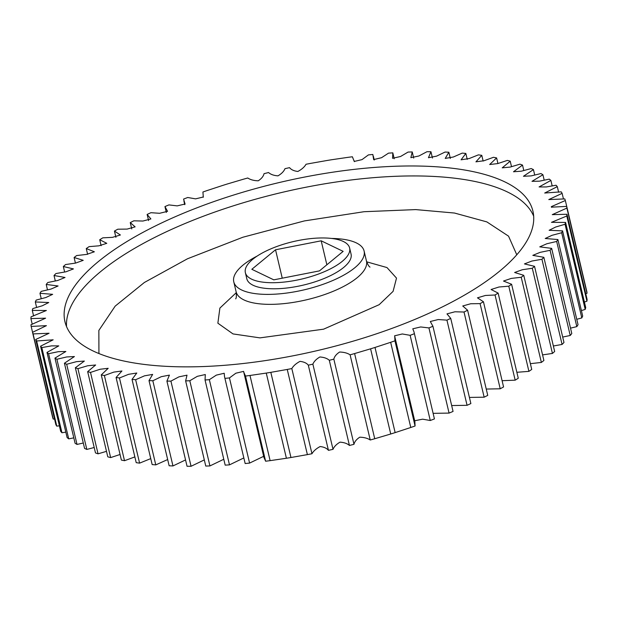 <?xml version="1.0" encoding="UTF-8"?>
<svg xmlns="http://www.w3.org/2000/svg" width="618" height="618" viewBox="0 0 618 618"><rect width="100%" height="100%" fill="white"/><g stroke="black" fill="none" stroke-linecap="round" stroke-linejoin="round"><path stroke-width="0.93" d="M516.772 254.778L508.544 236.153L486.837 221.893L454.508 213.04L415.736 209.595L364.041 211.711L304.404 220.92L242.874 237.235L187.493 258.772L144.373 282.48L115.18 306.126L98.857 330.429L98.934 353.55M177.096 366.752A240.425 86.157 -13.3 0 0 422.642 316.092A240.425 86.157 -13.3 0 0 532.909 211.109A240.425 86.157 -13.3 0 0 420.773 166.08A240.425 86.157 -13.3 0 0 175.226 216.74A240.425 86.157 -13.3 0 0 64.96 321.723A240.425 86.157 -13.3 0 0 177.096 366.752M245.361 272.654L246.806 278.741A53.565 19.197 -13.3 0 0 271.789 288.768A53.565 19.197 -13.3 0 0 326.497 277.482A53.565 19.197 -13.3 0 0 351.063 254.091L349.626 248.003A53.565 19.197 166.7 0 1 325.06 271.395A53.565 19.197 166.7 0 1 270.344 282.689A53.565 19.197 166.7 0 1 245.361 272.654A53.565 19.197 166.7 0 1 269.935 249.263A53.565 19.197 166.7 0 1 324.643 237.976A53.565 19.197 166.7 0 1 349.626 248.003M331.603 238.448A66.96 23.994 166.7 0 1 332.87 238.471A66.96 23.994 166.7 0 1 364.095 251.008A66.96 23.994 166.7 0 1 333.388 280.248A66.96 23.994 166.7 0 1 264.998 294.361A66.96 23.994 166.7 0 1 233.766 281.816A66.96 23.994 166.7 0 1 257.204 256.037M530.375 363.67L541.36 362.442A274.531 98.386 -13.3 0 0 543.894 360.487L523.755 275.319A274.531 98.386 166.7 0 1 521.229 277.266L511.271 278.409L503.5 281.043L511.604 284.257L531.735 369.433A274.531 98.386 -13.3 0 1 528.915 371.364L508.776 286.196L498.95 287.007L491.086 289.51L498.131 293.094L518.27 378.262A274.531 98.386 -13.3 0 1 515.173 380.17L495.041 294.995L485.408 295.466L477.467 297.837L483.438 301.762L503.57 386.938A274.531 98.386 -13.3 0 1 500.217 388.792L480.086 303.623L470.715 303.747L462.743 305.98L467.602 310.221L487.741 395.389A274.531 98.386 -13.3 0 1 484.149 397.189L464.018 312.02L454.964 311.781L446.984 313.882L450.731 318.401L470.87 403.569A274.531 98.386 -13.3 0 1 467.069 405.308L446.93 320.139L438.247 319.537L430.298 321.507L432.924 326.258L453.056 411.433A274.531 98.386 -13.3 0 1 449.07 413.094L428.938 327.926L420.68 326.953L412.793 328.807L413.99 331.897L434.423 418.919L413.99 331.897M516.857 372.291L528.915 371.364M502.094 380.696L515.173 380.17M486.242 389.054L500.217 388.792M469.41 397.428L484.149 397.189M451.665 405.547L467.069 405.308M433.241 413.334L449.07 413.094M414.678 420.758L422.635 419.182L430.267 420.503A274.531 98.386 -13.3 0 0 434.423 418.919M415.072 426.003L414.871 421.546L394.732 336.377L394.941 340.827L415.072 426.003A274.531 98.386 -13.3 0 1 410.785 427.478L390.653 342.31L375.002 347.447L395.141 432.615L410.785 427.478M265.624 461.229L245.493 376.061L243.762 372.152L263.894 457.328L265.624 461.229A274.531 98.386 -13.3 0 0 270.12 460.642L286.404 458.255A274.531 98.386 -13.3 0 0 290.954 457.513L307.385 454.616A274.531 98.386 -13.3 0 0 311.966 453.736C313.542 451.001 316.261 448.606 320.139 446.536C324.041 446.999 326.806 448.266 328.436 450.344A274.531 98.386 -13.3 0 0 333.017 449.332C334.083 446.66 336.416 444.265 340.008 442.148C344.164 442.442 347.301 443.546 349.433 445.462A274.531 98.386 -13.3 0 0 353.983 444.319C354.531 441.731 356.455 439.359 359.753 437.196C364.133 437.32 367.625 438.255 370.236 440.001A274.531 98.386 -13.3 0 0 374.732 438.741L390.731 433.998A274.531 98.386 -13.3 0 0 395.141 432.615M245.168 463.531L224.519 376.686L245.168 463.531A274.531 98.386 -13.3 0 0 249.587 463.091L263.662 456.331M224.519 376.686L224.21 373.257L216.323 375.126L209.347 379.684A274.531 98.386 166.7 0 1 205.045 379.977L225.176 465.145A274.531 98.386 -13.3 0 0 229.487 464.86L243.739 457.984M205.045 379.977L205.307 374.539L197.312 376.331L189.796 380.75A274.531 98.386 166.7 0 1 185.632 380.889L205.763 466.065A274.531 98.386 -13.3 0 0 209.935 465.926L223.786 459.259M185.632 380.889L187.007 375.165L178.934 376.856L170.923 381.113A274.531 98.386 166.7 0 1 166.914 381.097L187.045 466.266A274.531 98.386 -13.3 0 0 191.055 466.281L204.303 459.908M166.914 381.097L169.417 375.118L161.283 376.686L152.831 380.765A274.531 98.386 166.7 0 1 149.008 380.603L169.139 465.771A274.531 98.386 -13.3 0 0 172.963 465.941L185.547 459.939M149.008 380.603L152.638 374.408L144.481 375.837L135.643 379.715A274.531 98.386 166.7 0 1 132.028 379.398L152.159 464.566A274.531 98.386 -13.3 0 0 155.775 464.89L167.671 459.545M132.028 379.398L136.779 373.025L128.621 374.307L119.459 377.969A274.531 98.386 166.7 0 1 116.076 377.498L136.215 462.666A274.531 98.386 -13.3 0 0 139.591 463.137L150.753 458.602M116.076 377.498L121.931 370.985L113.812 372.106L104.38 375.528A274.531 98.386 166.7 0 1 101.259 374.91L121.391 460.078A274.531 98.386 -13.3 0 0 124.519 460.704L134.855 456.918M101.259 374.91L108.189 368.305L100.139 369.247L90.506 372.422A274.531 98.386 166.7 0 1 87.656 371.657L107.787 456.826A274.531 98.386 -13.3 0 0 110.637 457.59L120.07 454.485M87.656 371.657L95.643 364.991L87.686 365.756L77.914 368.66A274.531 98.386 166.7 0 1 75.35 367.756L95.489 452.924A274.531 98.386 -13.3 0 0 98.046 453.828L106.489 451.341M75.35 367.756L84.357 361.066L76.532 361.646L66.682 364.265A274.531 98.386 166.7 0 1 64.427 363.229L84.566 448.398A274.531 98.386 -13.3 0 0 86.821 449.433L94.206 447.502M64.427 363.229L74.415 356.555L66.744 356.941L56.887 359.267A274.531 98.386 166.7 0 1 54.956 358.1L75.087 443.276A274.531 98.386 -13.3 0 0 77.026 444.435L83.291 443.006M54.956 358.1L65.863 351.488L58.393 351.673L48.583 353.697A274.531 98.386 166.7 0 1 46.983 352.414L67.115 437.583A274.531 98.386 -13.3 0 0 68.714 438.865L73.805 437.861M46.983 352.414L58.772 345.887L51.518 345.879L41.823 347.586A274.531 98.386 166.7 0 1 40.564 346.196L60.695 431.364A274.531 98.386 -13.3 0 0 61.954 432.762L65.825 432.121M40.564 346.196L53.163 339.807L36.647 340.981A274.531 98.386 166.7 0 1 35.736 339.483L55.867 424.651A274.531 98.386 -13.3 0 0 56.779 426.15L59.382 425.81M35.736 339.483L49.085 333.256L33.086 333.913A274.531 98.386 166.7 0 1 32.53 332.322L52.661 417.49A274.531 98.386 -13.3 0 0 53.225 419.081L54.523 418.958M585.439 285.694L565.339 200.51L551.326 206.651L551.441 207.169L566.698 206.397L586.83 291.572A274.531 98.386 -13.3 0 1 587.03 293.249L566.899 208.081L552.268 214.647L566.969 214.253L587.1 299.421A274.531 98.386 -13.3 0 1 586.938 301.175L566.806 216.006L551.48 222.341L565.586 222.434L585.717 307.602A274.531 98.386 -13.3 0 1 585.2 309.417L565.061 224.249L555.613 227.045L549.124 230.298L562.558 230.877L582.689 316.045A274.531 98.386 -13.3 0 1 581.816 317.915L561.677 232.747L551.998 235.319L545.215 238.494L557.899 239.545L578.039 324.713A274.531 98.386 -13.3 0 1 576.81 326.621L556.679 241.453L546.814 243.77L539.777 246.86L551.65 248.374L571.789 333.542A274.531 98.386 -13.3 0 1 570.221 335.481L550.082 250.313L540.101 252.36L532.832 255.35L543.848 257.32L563.979 342.488A274.531 98.386 -13.3 0 1 562.079 344.442L541.947 259.274L531.905 261.035L524.443 263.909L534.531 266.319L554.663 351.488A274.531 98.386 -13.3 0 1 552.438 353.442L532.307 268.274L522.28 269.734L514.639 272.492L523.755 275.319M585.756 293.735L587.03 293.249M584.404 302.048L586.938 301.175M581.399 310.591L585.2 309.417M576.756 319.305L581.816 317.915M570.514 328.15L576.81 326.621M562.697 337.065L570.221 335.481M553.365 345.995L562.079 344.442M542.565 354.886L552.438 353.442M541.36 362.442L521.229 277.266M430.267 420.503L410.136 335.327L402.303 333.967L394.578 335.813L394.732 336.377M390.731 433.998L370.599 348.822L354.601 353.566L374.732 438.741M370.236 440.001L350.105 354.832C347.494 353.087 343.994 352.152 339.622 352.028C336.323 354.191 334.4 356.563 333.844 359.151L353.983 444.319M349.433 445.462L329.301 360.294C327.169 358.378 324.025 357.274 319.877 356.98C316.285 359.097 313.952 361.491 312.878 364.156L333.017 449.332M328.436 450.344L308.305 365.168C306.675 363.098 303.901 361.831 300.008 361.368C296.13 363.43 293.403 365.833 291.827 368.567L311.966 453.736M307.385 454.616L287.246 369.448L270.823 372.345L290.954 457.513M286.404 458.255L266.265 373.079L249.989 375.474L270.12 460.642M243.762 372.152L243.616 371.379L235.875 373.202L229.456 377.922L249.587 463.091M209.347 379.684L229.487 464.86M189.796 380.75L209.935 465.926M170.923 381.113L191.055 466.281M152.831 380.765L172.963 465.941M135.643 379.715L155.775 464.89M119.459 377.969L139.591 463.137M104.38 375.528L124.519 460.704M90.506 372.422L110.637 457.59M77.914 368.66L98.046 453.828M66.682 364.265L86.821 449.433M56.887 359.267L77.026 444.435M48.583 353.697L68.714 438.865M41.823 347.586L61.954 432.762M36.647 340.981L56.779 426.15M33.086 333.913L53.225 419.081M32.53 332.322L46.427 325.655L31.17 326.428L32.561 332.306M31.17 326.428A274.531 98.386 166.7 0 1 30.97 324.751L45.601 318.185L30.9 318.579L32.244 324.265M30.9 318.579A274.531 98.386 166.7 0 1 31.062 316.825L46.389 310.491L32.283 310.398L33.596 315.952M32.283 310.398A274.531 98.386 166.7 0 1 32.8 308.583L42.256 305.786L48.745 302.526L35.311 301.955L36.601 307.409M35.311 301.955A274.531 98.386 166.7 0 1 36.184 300.085L45.871 297.513L52.654 294.338L39.961 293.287L41.244 298.695M39.961 293.287A274.531 98.386 166.7 0 1 41.19 291.379L51.055 289.054L58.092 285.972L46.211 284.458L47.486 289.85M46.211 284.458A274.531 98.386 166.7 0 1 47.779 282.519L57.76 280.464L65.029 277.482L54.021 275.512L55.303 280.935M54.021 275.512A274.531 98.386 166.7 0 1 55.921 273.558L65.956 271.796L73.426 268.915L63.337 266.512L64.635 272.005M63.337 266.512A274.531 98.386 166.7 0 1 65.562 264.558L75.589 263.09L83.221 260.332L74.106 257.513L75.435 263.113M74.106 257.513A274.531 98.386 166.7 0 1 76.64 255.558L86.597 254.415L94.369 251.789L86.265 248.567L87.625 254.33M86.265 248.567A274.531 98.386 166.7 0 1 89.085 246.636L98.911 245.825L106.783 243.322L99.73 239.738L101.143 245.709M99.73 239.738A274.531 98.386 166.7 0 1 102.827 237.83L112.461 237.358L120.394 234.994L114.43 231.062L115.906 237.304M114.43 231.062A274.531 98.386 166.7 0 1 117.783 229.208L127.153 229.085L135.126 226.852L130.259 222.611L131.758 228.946M130.259 222.611A274.531 98.386 166.7 0 1 133.851 220.811L142.905 221.043L150.885 218.95L147.13 214.431L148.59 220.572M147.13 214.431A274.531 98.386 166.7 0 1 150.931 212.692L159.614 213.295L167.563 211.325L164.944 206.566L166.335 212.453M164.944 206.566A274.531 98.386 166.7 0 1 168.93 204.906L177.188 205.879L185.076 204.025L183.577 199.081A274.531 98.386 166.7 0 1 187.733 197.497L195.566 198.865L203.291 197.018L202.928 191.997A274.531 98.386 166.7 0 1 207.215 190.522L222.859 185.385A274.531 98.386 166.7 0 1 227.269 184.002L243.268 179.259A274.531 98.386 166.7 0 1 247.764 177.999C250.375 179.745 253.867 180.68 258.247 180.804C261.545 178.641 263.469 176.269 264.017 173.681A274.531 98.386 166.7 0 1 268.567 172.538C270.699 174.454 273.836 175.558 277.992 175.852C281.584 173.735 283.917 171.34 284.983 168.668A274.531 98.386 166.7 0 1 289.564 167.656C291.194 169.734 293.959 171.001 297.861 171.464C301.738 169.394 304.458 166.999 306.034 164.264A274.531 98.386 166.7 0 1 310.615 163.384L327.046 160.487A274.531 98.386 166.7 0 1 331.596 159.745L347.88 157.358A274.531 98.386 166.7 0 1 352.376 156.771L354.253 161.445L361.993 159.629L368.413 154.909A274.531 98.386 166.7 0 1 372.832 154.469L373.658 159.575L381.545 157.706L388.513 153.14A274.531 98.386 166.7 0 1 392.824 152.855L392.561 158.293L400.549 156.501L408.065 152.074A274.531 98.386 166.7 0 1 412.237 151.935L410.862 157.667L418.934 155.975L426.945 151.719A274.531 98.386 166.7 0 1 430.955 151.734L428.452 157.714L436.586 156.145L445.037 152.059A274.531 98.386 166.7 0 1 448.861 152.229L445.23 158.424L453.388 156.995L462.225 153.109A274.531 98.386 166.7 0 1 465.841 153.434L461.09 159.807L469.247 158.525L478.409 154.863A274.531 98.386 166.7 0 1 481.785 155.334L475.937 161.839L484.056 160.726L493.481 157.296A274.531 98.386 166.7 0 1 496.609 157.922L489.672 164.527L497.729 163.585L507.363 160.41A274.531 98.386 166.7 0 1 510.213 161.174L502.225 167.841L510.182 167.076L519.954 164.172A274.531 98.386 166.7 0 1 522.511 165.076L513.504 171.765L521.337 171.186L531.179 168.567A274.531 98.386 166.7 0 1 533.434 169.602L523.454 176.277L531.125 175.891L540.974 173.565A274.531 98.386 166.7 0 1 542.913 174.724L531.998 181.344L539.475 181.159L549.286 179.135A274.531 98.386 166.7 0 1 550.885 180.417L539.097 186.937L546.343 186.953L556.045 185.238A274.531 98.386 166.7 0 1 557.305 186.636L544.705 193.025L561.221 191.85A274.531 98.386 166.7 0 1 562.133 193.349L548.784 199.575L564.775 198.919A274.531 98.386 166.7 0 1 565.339 200.51M394.214 158.741L392.824 152.855M413.697 158.092L412.237 151.935M432.453 158.061L430.955 151.734M450.329 158.455L448.861 152.229M467.247 159.398L465.841 153.434M483.145 161.082L481.785 155.334M497.93 163.515L496.609 157.922M511.511 166.659L510.213 161.174M523.794 170.498L522.511 165.076M534.709 174.994L533.434 169.602M544.195 180.139L542.913 174.724M552.175 185.879L550.885 180.417M558.618 192.19L557.305 186.636M563.477 199.042L562.133 193.349M534.531 266.319A274.531 98.386 166.7 0 1 532.307 268.274M543.848 257.32A274.531 98.386 166.7 0 1 541.947 259.274M551.65 248.374A274.531 98.386 166.7 0 1 550.082 250.313M557.899 239.545A274.531 98.386 166.7 0 1 556.679 241.453M562.558 230.877A274.531 98.386 166.7 0 1 561.677 232.747M565.586 222.434A274.531 98.386 166.7 0 1 565.061 224.249M566.969 214.253A274.531 98.386 166.7 0 1 566.806 216.006M566.698 206.397A274.531 98.386 166.7 0 1 566.899 208.081M229.456 377.922A274.531 98.386 166.7 0 1 225.037 378.363M249.989 375.474A274.531 98.386 166.7 0 1 245.493 376.061M270.823 372.345A274.531 98.386 166.7 0 1 266.265 373.079M291.827 368.567A274.531 98.386 166.7 0 1 287.246 369.448M312.878 364.156A274.531 98.386 166.7 0 1 308.305 365.168M333.844 359.151A274.531 98.386 166.7 0 1 329.301 360.294M354.601 353.566A274.531 98.386 166.7 0 1 350.105 354.832M375.002 347.447A274.531 98.386 166.7 0 1 370.599 348.822M394.941 340.827A274.531 98.386 166.7 0 1 390.653 342.31M414.292 333.751A274.531 98.386 166.7 0 1 410.136 335.327M432.924 326.258A274.531 98.386 166.7 0 1 428.938 327.926M450.731 318.401A274.531 98.386 166.7 0 1 446.93 320.139M467.602 310.221A274.531 98.386 166.7 0 1 464.018 312.02M483.438 301.762A274.531 98.386 166.7 0 1 480.086 303.623M498.131 293.094A274.531 98.386 166.7 0 1 495.041 294.995M511.604 284.257A274.531 98.386 166.7 0 1 508.776 286.196M343.152 251.364L319.46 270.885L273.797 279.846L251.835 269.293L275.535 249.78L321.19 240.811L343.152 251.364M326.86 264.782L321.19 240.811M282.248 278.185L275.535 249.78M533.674 216.184A240.425 86.157 -13.3 0 0 423.129 176.045A240.425 86.157 -13.3 0 0 183.569 224.133A240.425 86.157 -13.3 0 0 66.551 326.605M235.697 298.849C236.416 298.015 236.555 295.659 236.122 291.781A66.96 23.994 -13.3 0 0 267.355 304.326A66.96 23.994 -13.3 0 0 335.744 290.213A66.96 23.994 -13.3 0 0 366.451 260.974C367.702 264.481 368.884 266.528 370.004 267.107M366.683 261.831L386.984 267.563L396.509 278.115L393.087 291.364L379.174 304.682L323.593 329.178L259.962 337.876L233.009 333.921L217.868 323.191L219.884 308.088L236.3 292.654M236.122 291.781L233.766 281.816M414.709 420.982L394.894 337.181M263.747 456.555L243.986 372.948M184.759 204.666L183.878 200.935M203.322 197.242L203.129 196.454M354.338 161.669L354.106 160.672M374.261 160.016L373.342 156.145M551.48 207.308L551.387 206.899M366.451 260.974L364.095 251.008"/></g></svg>
